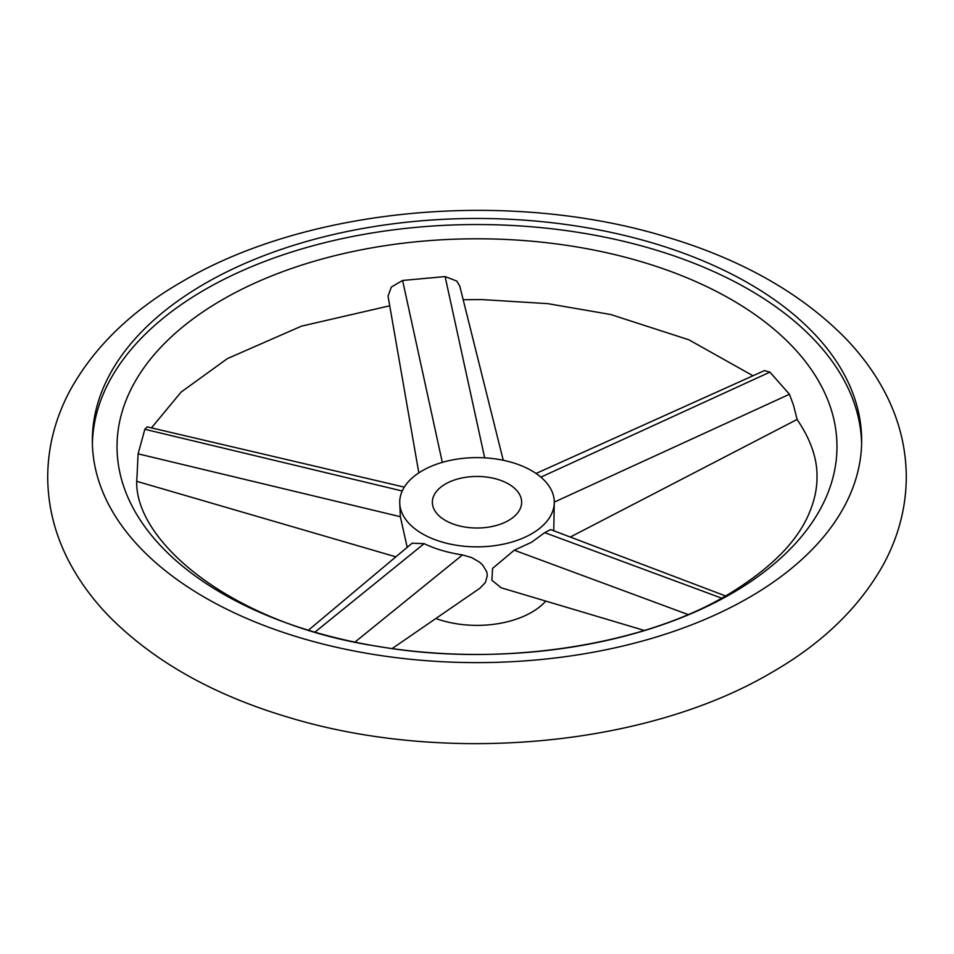 <?xml version="1.0" encoding="UTF-8"?>
<svg xmlns="http://www.w3.org/2000/svg" width="954" height="954" viewBox="0 0 954 954"><rect width="100%" height="100%" fill="white"/><g stroke="black" fill="none" stroke-linecap="round" stroke-linejoin="round"><path stroke-width="1.43" d="M797.031 419.366C810.661 439.389 817.328 458.6 817.006 477C817.065 488.531 814.561 500.349 809.481 512.441C797.687 541.598 770.081 569.228 726.662 595.368C641.35 645.989 499.598 667.633 377.879 646.359C228.447 623.916 130.519 537.817 136.994 477L138.103 453.83L144.841 429.276L147.178 426.879L404.293 487.124M536.065 473.47L764.5 370.581L769.914 372.12L789.447 394.264L793.537 405.331L797.115 419.45L570.301 537.042M418.818 472.874L388.039 296.086L391.378 287.023L402.6 280.464L445.113 276.577L456.751 281.048L459.756 286.021L503.247 460.281M205.015 283.517A384.653 222.079 180 0 1 624.202 235.376A384.653 222.079 180 0 1 861.653 440.545A384.653 222.079 180 0 1 748.985 597.574A384.653 222.079 180 0 1 329.798 645.715A384.653 222.079 180 0 1 92.347 440.545A384.653 222.079 180 0 1 205.015 283.517M731.539 593.579A359.968 207.829 0 0 0 731.539 299.663A359.968 207.829 0 0 0 222.461 299.663A359.968 207.829 0 0 0 222.461 593.579A359.968 207.829 0 0 0 731.539 593.579M861.617 443.586A384.653 222.079 0 0 0 621.769 240.873A384.653 222.079 0 0 0 205.015 289.587A384.653 222.079 0 0 0 92.383 443.586M445.435 484.012A44.647 25.782 0 0 0 432.353 502.233A44.647 25.782 0 0 0 459.911 526.048A44.647 25.782 0 0 0 508.565 520.467A44.647 25.782 0 0 0 521.647 502.233A44.647 25.782 0 0 0 494.089 478.419A44.647 25.782 0 0 0 445.435 484.012M553.749 530.758L554.274 502.233A77.274 44.611 0 0 0 506.574 461.02A77.274 44.611 0 0 0 422.36 470.692A77.274 44.611 0 0 0 399.726 502.233A77.274 44.611 0 0 0 447.426 543.458A77.274 44.611 0 0 0 531.64 533.787A77.274 44.611 0 0 0 554.274 502.233M435.847 618.514A77.274 44.611 0 0 0 531.64 612.301A77.274 44.611 0 0 0 545.783 601.08M644.332 630.451L501.172 587.795L491.906 580.247L492.562 568.393L514.266 550.208L531.64 542.23L544.698 532.642L550.661 529.589L725.612 595.964M308.547 630.105L412.116 543.208L424.136 543.661C435.072 548.92 447.855 552.676 462.487 554.942L471.634 557.565L479.504 562.109L482.629 564.947L486.767 571.851L487.327 575.62L485.359 582.536L479.957 588.177L392.166 648.553M399.726 502.233L400.334 516.698L407.191 547.346M544.698 532.642L721.713 598.17M540.894 477.143L769.914 372.12M442.31 462.368L402.6 280.464M462.487 554.942L354.983 642.066M424.136 543.661L315.047 632.061M402.218 490.988L144.841 429.276M554.274 502.114L789.447 394.264M514.266 550.208L688.061 614.543M484.68 457.848L445.113 276.577M400.334 516.698L138.103 453.83M47.7 477C47.879 507.623 55.547 536.875 70.727 564.744C80.78 583.132 93.575 600.34 109.114 616.356C153.749 661.396 213.457 695.025 288.239 717.253C444.004 764.762 645.309 747.03 771.309 672.701C821.883 643.723 859.196 607.734 883.273 564.744C898.453 536.875 906.121 507.623 906.3 477C906.121 446.377 898.453 417.125 883.273 389.256C873.22 370.867 860.425 353.66 844.886 337.644C800.251 292.604 740.542 258.975 665.761 236.747C509.996 189.238 308.691 206.97 182.691 281.299C132.117 310.277 94.804 346.266 70.727 389.256C55.547 417.125 47.879 446.377 47.7 477M389.721 305.793L301.464 326.149L227.338 358.632L181.093 392.106L151.459 427.881M463.167 299.723L482.152 299.592L547.703 303.634L610.632 314.498L688.883 339.803L752.992 375.757M137.114 481.424L395.874 556.838"/></g></svg>
